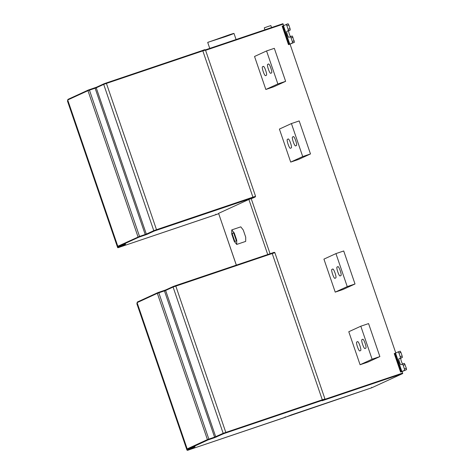 <?xml version="1.0" encoding="UTF-8"?>
<svg xmlns="http://www.w3.org/2000/svg" width="474" height="474" viewBox="0 0 474 474"><rect width="100%" height="100%" fill="white"/><g stroke="black" fill="none" stroke-linecap="round" stroke-linejoin="round"><path stroke-width="0.71" d="M401.804 371.681L406.532 369.667L406.337 368.227L404.399 368.885L404.589 370.324L400.566 372.06L402.136 371.527L402.722 373.553L322.113 400.761L324.595 399.623L322.367 400.305L322.296 399.801L324.886 399.007M322.367 400.305L223.781 433.627L223.171 433.319L322.296 399.801L272.218 253.525L173.087 287.037L165.622 290.467L157.344 293.323L137.105 302.637M223.781 433.627L214.681 437.638L214.592 437.147L223.171 433.319L173.087 287.037L173.383 286.426L175.558 285.644L175.807 286.065L225.956 432.845M214.681 437.638L208.033 439.913L207.422 439.605L214.592 437.147L164.282 290.438L165.918 289.851L164.282 290.438L164.508 290.87M208.033 439.913L188.421 449.02L188.154 448.605L188.421 449.02L195.051 446.822L194.441 446.514M195.051 446.822L189.037 449.808L188.794 449.388L189.037 449.808L288.879 416.03M158.826 292.796L158.6 292.363L164.282 290.438L157.593 292.731L158.6 292.363L158.826 292.796L208.998 439.564M324.595 399.623L324.951 398.966L274.873 252.689C274.807 252.156 273.842 252.292 271.969 253.104L272.218 253.525L271.969 253.104L175.558 285.644L274.197 252.417M402.722 373.553L371.883 387.72L371.634 387.299M205.426 50.078L202.831 50.878L202.582 50.457L204.815 49.77M117.807 246.267L139.528 236.419L89.444 90.143L95.126 88.217L94.901 87.791L96.536 87.204L96.24 87.82L95.126 88.217L145.21 234.494L146.324 234.097L96.24 87.82L103.705 84.39L153.783 230.666L156.503 229.694L106.425 83.418L103.705 84.39L104.002 83.774L106.176 82.997L202.582 50.457C204.46 49.64 205.426 49.503 205.485 50.043L255.569 196.319L255.213 196.971L154.4 230.974L146.934 234.405L138.651 237.261L118.411 246.563L125.669 244.175L119.655 247.155L218.698 213.697L216.067 214.615L215.818 214.195L216.067 214.615L119.655 247.155L119.407 246.735L119.655 247.155C118.162 247.813 117.457 247.866 117.552 247.321L118.204 247.606M89.444 90.143L89.219 89.716L89.444 90.143L87.963 90.676L88.253 90.06L96.536 87.204M282.942 23.7L205.39 49.877L282.942 23.7L283.713 25.637M236.354 265.126L218.585 213.365L248.874 199.453L252.909 198.031M268.485 64.008L267.715 64.363C266.501 64.636 269.724 74.033 270.761 73.274L271.537 72.919C272.746 72.646 269.528 63.243 268.485 64.008L268.485 64.008M266.37 75.295C267.579 75.022 264.362 65.619 263.319 66.384L262.543 66.739C261.334 67.012 264.551 76.409 265.594 75.65L266.37 75.295M277.859 83.957L266.56 50.949L274.327 48.33L285.632 81.332L277.859 83.957L265.843 89.479L273.611 86.855L285.632 81.332M265.843 89.479L254.538 56.471L266.56 50.949M291.232 147.906C292.44 147.633 289.217 138.23 288.18 138.995L287.404 139.35C286.195 139.623 289.413 149.02 290.455 148.261L291.232 147.906M293.347 136.619L292.571 136.974C291.362 137.247 294.585 146.644 295.622 145.885L296.398 145.53C297.607 145.257 294.39 135.854 293.347 136.619L293.347 136.619M302.72 156.568L291.421 123.56L299.189 120.941L310.488 153.943L302.72 156.568L290.698 162.09L298.472 159.465L310.488 153.943M290.698 162.09L279.399 129.082L291.421 123.56M360.613 350.553C361.822 350.28 358.599 340.883 357.562 341.641L356.786 341.997C355.577 342.269 358.794 351.672 359.837 350.908L360.613 350.553M362.729 339.266L361.952 339.621C360.744 339.894 363.967 349.297 365.004 348.532L365.78 348.177C366.989 347.904 363.771 338.507 362.729 339.266L362.729 339.266M372.102 359.215L360.803 326.213L348.781 331.735L360.086 364.737L372.102 359.215L379.875 356.59L367.854 362.112L360.086 364.737M360.803 326.213L368.571 323.588L379.875 356.59M337.873 266.655L337.097 267.01C335.888 267.283 339.106 276.686 340.148 275.921L340.919 275.566C342.127 275.293 338.91 265.896 337.873 266.655L337.873 266.655M335.752 277.942C336.961 277.669 333.743 268.272 332.701 269.031L331.924 269.386C330.716 269.659 333.933 279.062 334.976 278.297L335.752 277.942M347.241 286.604L335.942 253.602L323.926 259.124L335.225 292.126L347.241 286.604L355.014 283.979L342.992 289.501L335.225 292.126M335.942 253.602L343.715 250.977L355.014 283.979M207.968 42.275L225.067 36.771C233.878 33.725 237.148 32.22 229.517 34.726L207.713 42.423L209.757 48.401M264.93 29.779L264.273 27.848L268.219 26.426L270.873 25.59L271.543 27.545M232.088 233.528L233.652 232.805L236.39 240.792L234.826 241.515L232.088 233.528L233.712 232.977M231.756 229.896L234.269 233.048L236.716 240.223L236.698 244.436L234.251 241.355L231.768 234.097L231.756 229.896M231.786 229.884L240.786 226.85L243.269 230.008L245.716 237.19L245.698 241.396L236.698 244.436M289.709 44.278L294.437 42.263L292.286 35.988L290.355 36.64L291.06 37.849L292.997 37.191M294.241 40.823L292.298 41.475L291.06 37.849M290.864 36.64C290.171 37.15 288.026 30.881 288.832 30.703L290.254 30.046L290.058 28.612L288.121 29.264L288.311 30.703L286.889 31.355C286.083 31.539 288.228 37.807 288.927 37.298L292.286 35.988M288.121 29.264L286.877 25.637L288.82 24.98L288.109 23.777L286.172 24.429L286.877 25.637M290.058 28.612L288.82 24.98M292.298 41.475L292.494 42.915L289.792 44.159L283.464 25.673L288.115 23.777M283.464 25.673L282.143 26.171L288.47 44.651L289.792 44.159M288.47 44.651L290.041 44.123L395.808 353.047M406.337 368.227L404.393 363.392L402.45 364.05L403.155 365.253L405.098 364.601M404.399 368.885L403.155 365.253M402.965 364.05C402.272 364.559 400.121 358.291 400.927 358.107L402.349 357.455L402.159 356.015L400.216 356.673L400.411 358.113L398.99 358.765C398.184 358.948 400.329 365.211 401.022 364.707L404.387 363.398M400.216 356.673L398.972 353.041L400.915 352.389L400.204 351.187L398.261 351.838L400.21 351.181M402.159 356.015L400.915 352.389M401.887 371.563L395.559 353.083L398.261 351.838L398.972 353.041M395.559 353.083L394.238 353.574L400.566 372.06M247.665 35.609L251.89 34.181L247.653 35.609M216.316 437.058L215.706 436.744L165.622 290.467L165.918 289.851M187.793 449.21L187.183 448.902L207.422 439.605L157.344 293.323L157.635 292.713M187.189 448.914L137.075 302.637L137.395 302.009L137.099 302.625L187.183 448.902L188.421 449.02L193.984 447.148L193.712 446.733L193.984 447.148L194.986 446.828M187.591 450.253L186.975 449.945L190.53 448.309M291.309 414.916L285.449 417.268L189.037 449.808C187.751 450.413 187.046 450.466 186.934 449.968L136.85 303.692L137.146 303.07L136.897 303.668L137.353 303.455M285.449 417.262L285.2 416.842L285.449 417.262M288.79 416.071L371.883 387.72L291.279 414.928M173.383 286.426L165.87 289.869M173.336 286.444L175.558 285.644L175.807 286.065M274.807 252.731L272.218 253.525M402.657 373.05L324.957 399.274M106.425 83.418L202.831 50.878L202.582 50.457L106.176 82.997L106.425 83.418L106.176 82.997L104.002 83.774M95.126 88.217L94.901 87.791L88.253 90.06M138.651 237.261L138.041 236.953L87.963 90.676L67.717 99.973L67.966 99.38L88.211 90.078M67.717 99.973L117.801 246.255L118.411 246.563M67.972 100.808L67.515 101.015L67.829 100.387M121.148 245.662L117.593 247.292L67.468 101.045L67.764 100.417M205.58 50.315L283.191 24.121M125.059 243.867L125.669 244.175M67.966 99.38L67.693 99.99L117.777 246.267L119.039 246.373L118.767 245.959L119.039 246.367L124.603 244.501L124.33 244.086L124.603 244.501L125.604 244.175M145.299 234.991L145.21 234.494L139.528 236.419L139.617 236.917M154.4 230.974L153.783 230.666L146.324 234.097L146.934 234.405M202.831 50.878L252.915 197.154L156.503 229.694L156.574 230.198M255.504 196.355L252.915 197.154L252.98 197.658M252.82 198.073L255.213 196.971M270.186 254.064L251.202 198.618M267.857 254.899L248.874 199.453M267.715 64.363L268.711 64.026M262.543 66.739L263.544 66.401M287.404 139.35L288.405 139.012M292.571 136.974L293.572 136.636M357.787 341.659L356.786 341.997M362.954 339.283L361.952 339.621M338.092 266.672L337.097 267.01M332.926 269.048L331.924 269.386M286.889 31.355L288.832 30.703M290.254 30.046L288.311 30.703M292.494 42.915L294.437 42.263M289.116 44.414L282.788 25.934M398.99 358.765L400.927 358.107M402.349 357.455L400.411 358.113M406.532 369.667L404.589 370.324M401.211 371.823L394.883 353.337M324.637 399.606L322.166 400.737M157.593 292.731L137.347 302.027M96.489 87.222L103.954 83.791M252.867 198.049L255.255 196.953M186.934 449.968L136.85 303.692M67.468 101.045L117.552 247.321M236.313 265.138L218.585 213.365M233.99 33.423L236.076 39.52"/></g></svg>
